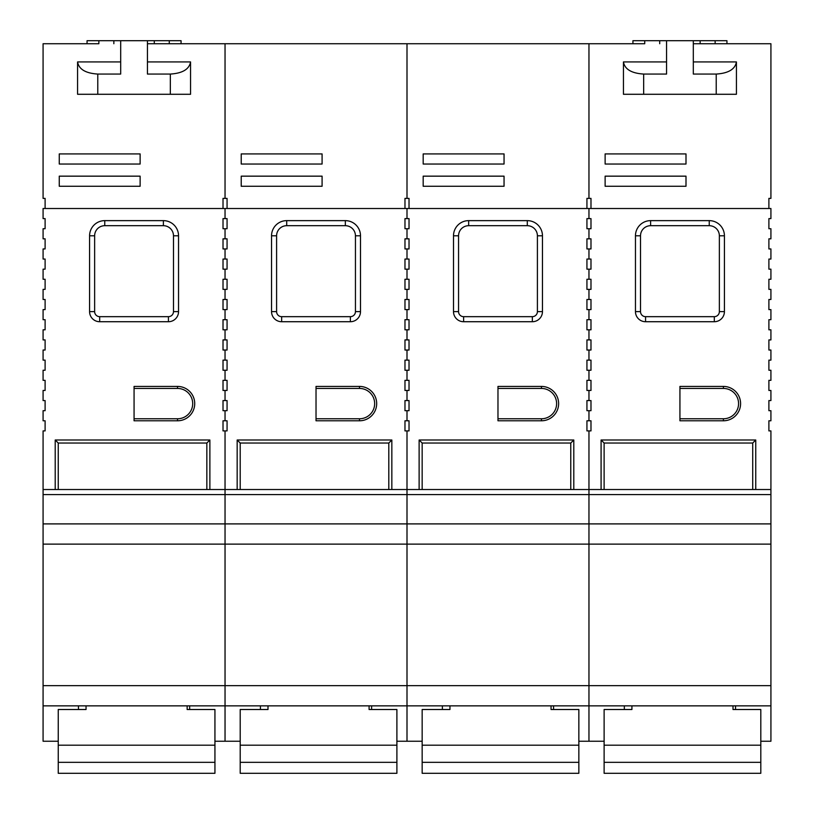 <?xml version="1.0" encoding="UTF-8"?>
<svg xmlns="http://www.w3.org/2000/svg" width="814" height="814" viewBox="0 0 814 814"><rect width="100%" height="100%" fill="white"/><g stroke="black" fill="none" stroke-linecap="round" stroke-linejoin="round"><path stroke-width="1.22" d="M693.314 43.732L770.919 43.732L693.314 43.732M632.936 43.732L632.936 40.7L644.739 40.7L644.739 43.732L588.96 43.732L588.96 198.392L590.984 198.392L590.984 208.506L588.96 208.506L588.96 218.61L590.984 218.61L590.984 228.724L588.96 228.724L588.96 238.828L590.984 238.828L590.984 248.942L588.96 248.942L588.96 259.045L590.984 259.045L590.984 269.159L588.96 269.159L588.96 279.263L590.984 279.263L590.984 289.377L588.96 289.377L588.96 299.481L590.984 299.481L590.984 309.595L588.96 309.595L588.96 319.699L590.984 319.699L590.984 329.812L588.96 329.812L588.96 339.916L590.984 339.916L590.984 350.03L588.96 350.03L588.96 360.134L590.984 360.134L590.984 370.248L588.96 370.248L588.96 380.352L590.984 380.352L590.984 390.466L588.96 390.466L588.96 400.569L590.984 400.569L590.984 410.683L588.96 410.683L588.96 420.787L590.984 420.787L590.984 430.901L588.96 430.901L588.96 489.529L601.088 489.529L601.088 439.998L755.758 439.998L755.758 489.529L752.716 489.529L752.716 443.03L604.12 443.03L604.12 489.529M409.025 208.506L586.935 208.506L586.935 198.392L588.96 198.392L588.96 43.732L407 43.732L407 198.392L409.025 198.392L409.025 208.506L407 208.506L407 218.61L409.025 218.61L409.025 228.724L407 228.724L407 238.828L409.025 238.828L409.025 248.942L407 248.942L407 259.045L409.025 259.045L409.025 269.159L407 269.159L407 279.263L409.025 279.263L409.025 289.377L407 289.377L407 299.481L409.025 299.481L409.025 309.595L407 309.595L407 319.699L409.025 319.699L409.025 329.812L407 329.812L407 339.916L409.025 339.916L409.025 350.03L407 350.03L407 360.134L409.025 360.134L409.025 370.248L407 370.248L407 380.352L409.025 380.352L409.025 390.466L407 390.466L407 400.569L409.025 400.569L409.025 410.683L407 410.683L407 420.787L409.025 420.787L409.025 430.901L407 430.901L407 489.529L588.96 489.529L588.96 494.586L588.96 489.529L770.919 489.529L770.919 430.901L768.894 430.901L768.894 420.787L770.919 420.787L770.919 410.683L768.894 410.683L768.894 400.569L770.919 400.569L770.919 390.466L768.894 390.466L768.894 380.352L770.919 380.352L770.919 370.248L768.894 370.248L768.894 360.134L770.919 360.134L770.919 350.03L768.894 350.03L768.894 339.916L770.919 339.916L770.919 329.812L768.894 329.812L768.894 319.699L770.919 319.699L770.919 309.595L768.894 309.595L768.894 299.481L770.919 299.481L770.919 289.377L768.894 289.377L768.894 279.263L770.919 279.263L770.919 269.159L768.894 269.159L768.894 259.045L770.919 259.045L770.919 248.942L768.894 248.942L768.894 238.828L770.919 238.828L770.919 228.724L768.894 228.724L768.894 218.61L770.919 218.61L770.919 208.506L768.894 208.506L768.894 198.392L770.919 198.392L770.919 43.732M679.934 420.787L679.934 386.416L723.402 386.416A17.186 17.186 0 0 1 740.587 403.602A17.186 17.186 0 0 1 723.402 420.787L679.934 420.787M635.459 235.795A15.161 15.161 0 0 1 650.62 220.635L709.248 220.635A15.161 15.161 0 0 1 724.419 235.795L724.419 311.62A10.104 10.104 0 0 1 714.305 321.723L645.563 321.723A10.104 10.104 0 0 1 635.459 311.62L635.459 235.795L640.516 235.795L640.516 311.62A5.057 5.057 0 0 0 645.563 316.666L714.305 316.666A5.057 5.057 0 0 0 719.362 311.62L719.362 235.795A10.104 10.104 0 0 0 709.248 225.692L650.62 225.692A10.104 10.104 0 0 0 640.516 235.795M770.919 489.529L770.919 741.239L760.805 741.239M588.96 544.118L770.919 544.118L588.96 544.118L588.96 523.901L588.96 685.642L588.96 544.118L407 544.118L407 523.901L407 685.642L407 544.118L225.04 544.118L225.04 741.239L214.937 741.239M770.919 705.86L588.96 705.86L588.96 685.642L588.96 741.239L578.846 741.239M770.919 494.586L588.96 494.586L588.96 523.901L770.919 523.901M735.541 705.86L735.541 709.513M679.934 418.772L723.402 418.772A15.161 15.161 0 0 0 738.573 403.602A15.161 15.161 0 0 0 723.402 388.441L679.934 388.441M644.739 43.732L225.04 43.732L407 43.732L407 198.392L404.975 198.392L404.975 208.506L407 208.506L407 218.61L404.975 218.61L404.975 228.724L407 228.724L407 238.828L404.975 238.828L404.975 248.942L407 248.942L407 259.045L404.975 259.045L404.975 269.159L407 269.159L407 279.263L404.975 279.263L404.975 289.377L407 289.377L407 299.481L404.975 299.481L404.975 309.595L407 309.595L407 319.699L404.975 319.699L404.975 329.812L407 329.812L407 339.916L404.975 339.916L404.975 350.03L407 350.03L407 360.134L404.975 360.134L404.975 370.248L407 370.248L407 380.352L404.975 380.352L404.975 390.466L407 390.466L407 400.569L404.975 400.569L404.975 410.683L407 410.683L407 420.787L404.975 420.787L404.975 430.901L407 430.901L407 489.529L419.129 489.529L419.129 439.998L573.799 439.998L573.799 489.529L570.767 489.529L570.767 443.03L422.161 443.03L422.161 489.529L419.129 489.529M624.338 705.86L624.338 709.513M733.007 705.86L733.007 709.513L760.805 709.513L760.805 745.197L604.12 745.197L604.12 709.513L631.918 709.513L631.918 705.86M760.805 745.197L760.805 773.3L604.12 773.3L604.12 745.197M760.805 762.342L604.12 762.342M685.999 164.031L605.128 164.031L605.128 153.917L685.999 153.917L685.999 164.031M685.999 186.264L605.128 186.264L605.128 176.16L685.999 176.16L685.999 186.264M752.716 489.529L752.716 443.03L755.758 439.998M720.37 443.03L604.12 443.03L601.088 439.998M666.564 61.925L623.443 61.925C624.735 69.241 631.471 73.291 643.66 74.064L666.564 74.064L666.564 40.7L644.739 40.7M726.943 43.732L726.943 40.7L693.314 40.7L693.314 74.064L716.218 74.064L716.218 94.282L623.443 94.282L623.443 61.996M700.152 40.7L700.152 43.732M693.314 61.925L736.426 61.925C735.144 69.241 728.408 73.291 716.218 74.064M736.426 61.996L736.426 94.282L716.218 94.282M666.564 40.7L693.314 40.7M659.716 40.7L659.716 43.732M147.436 43.732L225.04 43.732L147.436 43.732M87.057 43.732L87.057 40.7L98.86 40.7L98.86 43.732L43.081 43.732L43.081 198.392L45.106 198.392L45.106 208.506L43.081 208.506L43.081 218.61L45.106 218.61L45.106 228.724L43.081 228.724L43.081 238.828L45.106 238.828L45.106 248.942L43.081 248.942L43.081 259.045L45.106 259.045L45.106 269.159L43.081 269.159L43.081 279.263L45.106 279.263L45.106 289.377L43.081 289.377L43.081 299.481L45.106 299.481L45.106 309.595L43.081 309.595L43.081 319.699L45.106 319.699L45.106 329.812L43.081 329.812L43.081 339.916L45.106 339.916L45.106 350.03L43.081 350.03L43.081 360.134L45.106 360.134L45.106 370.248L43.081 370.248L43.081 380.352L45.106 380.352L45.106 390.466L43.081 390.466L43.081 400.569L45.106 400.569L45.106 410.683L43.081 410.683L43.081 420.787L45.106 420.787L45.106 430.901L43.081 430.901L43.081 489.529L55.21 489.529L55.21 439.998L209.88 439.998L209.88 489.529L206.848 489.529L206.848 443.03L58.242 443.03L58.242 489.529L58.242 443.03L55.21 439.998M356.461 443.03L240.201 443.03L237.169 439.998L237.169 489.529L225.04 489.529L225.04 494.586L43.081 494.586L43.081 489.529L225.04 489.529L225.04 430.901L225.04 544.118L43.081 544.118L43.081 523.901L588.96 523.901L588.96 494.586L407 494.586L407 523.901L407 489.529L407 494.586L225.04 494.586L225.04 544.118L43.081 544.118L43.081 741.239L58.242 741.239M223.016 430.901L227.065 430.901L227.065 420.787L225.04 420.787L225.04 410.683L225.04 420.787L223.016 420.787L223.016 430.901M223.016 410.683L227.065 410.683L227.065 400.569L225.04 400.569L225.04 390.466L225.04 400.569L223.016 400.569L223.016 410.683M223.016 390.466L227.065 390.466L227.065 380.352L225.04 380.352L225.04 370.248L225.04 380.352L223.016 380.352L223.016 390.466M223.016 370.248L227.065 370.248L227.065 360.134L225.04 360.134L225.04 350.03L225.04 360.134L223.016 360.134L223.016 370.248M223.016 350.03L227.065 350.03L227.065 339.916L225.04 339.916L225.04 329.812L225.04 339.916L223.016 339.916L223.016 350.03M223.016 329.812L227.065 329.812L227.065 319.699L225.04 319.699L225.04 309.595L225.04 319.699L223.016 319.699L223.016 329.812M223.016 309.595L227.065 309.595L227.065 299.481L225.04 299.481L225.04 289.377L225.04 299.481L223.016 299.481L223.016 309.595M223.016 289.377L227.065 289.377L227.065 279.263L225.04 279.263L225.04 269.159L225.04 279.263L223.016 279.263L223.016 289.377M223.016 269.159L227.065 269.159L227.065 259.045L225.04 259.045L225.04 248.942L225.04 259.045L223.016 259.045L223.016 269.159M223.016 248.942L227.065 248.942L227.065 238.828L225.04 238.828L225.04 228.724L225.04 238.828L223.016 238.828L223.016 248.942M223.016 228.724L227.065 228.724L227.065 218.61L225.04 218.61L225.04 208.506L225.04 218.61L223.016 218.61L223.016 228.724M45.106 208.506L404.975 208.506M134.066 420.787L134.066 386.416L177.533 386.416A17.186 17.186 0 0 1 194.719 403.602A17.186 17.186 0 0 1 177.533 420.787L134.066 420.787M89.581 235.795A15.161 15.161 0 0 1 104.752 220.635L163.38 220.635A15.161 15.161 0 0 1 178.541 235.795L178.541 311.62A10.104 10.104 0 0 1 168.437 321.723L99.695 321.723A10.104 10.104 0 0 1 89.581 311.62L89.581 235.795L94.638 235.795L94.638 311.62A5.057 5.057 0 0 0 99.695 316.666L168.437 316.666A5.057 5.057 0 0 0 173.484 311.62L173.484 235.795A10.104 10.104 0 0 0 163.38 225.692L104.752 225.692A10.104 10.104 0 0 0 94.638 235.795M604.12 741.239L588.96 741.239L588.96 705.86L43.081 705.86M43.081 494.586L43.081 523.901M189.662 705.86L189.662 709.513M227.065 208.506L227.065 198.392L225.04 198.392L225.04 43.732L225.04 198.392L223.016 198.392L223.016 208.506M134.066 418.772L177.533 418.772A15.161 15.161 0 0 0 192.694 403.602A15.161 15.161 0 0 0 177.533 388.441L134.066 388.441M98.86 43.732L43.081 43.732M78.459 705.86L78.459 709.513M187.139 705.86L187.139 709.513L214.937 709.513L214.937 745.197L58.242 745.197L58.242 709.513L86.05 709.513L86.05 705.86M214.937 745.197L214.937 773.3L58.242 773.3L58.242 745.197M214.937 762.342L58.242 762.342M140.13 164.031L59.259 164.031L59.259 153.917L140.13 153.917L140.13 164.031M140.13 186.264L59.259 186.264L59.259 176.16L140.13 176.16L140.13 186.264M174.501 443.03L58.242 443.03M206.848 443.03L209.88 439.998M120.686 61.925L77.574 61.925C78.856 69.241 85.592 73.291 97.782 74.064L120.686 74.064L120.686 40.7L98.86 40.7M181.064 43.732L181.064 40.7L147.436 40.7L147.436 74.064L170.34 74.064L170.34 94.282L77.574 94.282L77.574 61.996M154.284 40.7L154.284 43.732M147.436 61.925L190.557 61.925C189.265 69.241 182.529 73.291 170.34 74.064M190.557 61.996L190.557 94.282L170.34 94.282M120.686 40.7L147.436 40.7M113.848 40.7L113.848 43.732M588.96 489.529L588.96 430.901L586.935 430.901L586.935 420.787L588.96 420.787L588.96 410.683L586.935 410.683L586.935 400.569L588.96 400.569L588.96 390.466L586.935 390.466L586.935 380.352L588.96 380.352L588.96 370.248L586.935 370.248L586.935 360.134L588.96 360.134L588.96 350.03L586.935 350.03L586.935 339.916L588.96 339.916L588.96 329.812L586.935 329.812L586.935 319.699L588.96 319.699L588.96 309.595L586.935 309.595L586.935 299.481L588.96 299.481L588.96 289.377L586.935 289.377L586.935 279.263L588.96 279.263L588.96 269.159L586.935 269.159L586.935 259.045L588.96 259.045L588.96 248.942L586.935 248.942L586.935 238.828L588.96 238.828L588.96 228.724L586.935 228.724L586.935 218.61L588.96 218.61L588.96 208.506L586.935 208.506M497.975 420.787L497.975 386.416L541.442 386.416A17.186 17.186 0 0 1 558.628 403.602A17.186 17.186 0 0 1 541.442 420.787L497.975 420.787M453.5 235.795A15.161 15.161 0 0 1 468.661 220.635L527.299 220.635A15.161 15.161 0 0 1 542.46 235.795L542.46 311.62A10.104 10.104 0 0 1 532.346 321.723L463.614 321.723A10.104 10.104 0 0 1 453.5 311.62L453.5 235.795L458.557 235.795L458.557 311.62A5.057 5.057 0 0 0 463.614 316.666L532.346 316.666A5.057 5.057 0 0 0 537.403 311.62L537.403 235.795A10.104 10.104 0 0 0 527.299 225.692L468.661 225.692A10.104 10.104 0 0 0 458.557 235.795M422.161 741.239L407 741.239L407 685.642L407 741.239L396.896 741.239M553.581 705.86L553.581 709.513M497.975 418.772L541.442 418.772A15.161 15.161 0 0 0 556.613 403.602A15.161 15.161 0 0 0 541.442 388.441L497.975 388.441M538.41 544.118L457.539 544.118M442.378 705.86L442.378 709.513M551.047 705.86L551.047 709.513L578.846 709.513L578.846 745.197L422.161 745.197L422.161 709.513L449.959 709.513L449.959 705.86M578.846 745.197L578.846 773.3L422.161 773.3L422.161 745.197M578.846 762.342L422.161 762.342M504.049 164.031L423.178 164.031L423.178 153.917L504.049 153.917L504.049 164.031M504.049 186.264L423.178 186.264L423.178 176.16L504.049 176.16L504.049 186.264M570.767 489.529L570.767 443.03L573.799 439.998M538.41 443.03L422.161 443.03L422.161 489.529M422.161 443.03L419.129 439.998M316.025 420.787L316.025 386.416L359.493 386.416A17.186 17.186 0 0 1 376.679 403.602A17.186 17.186 0 0 1 359.493 420.787L316.025 420.787M271.54 235.795A15.161 15.161 0 0 1 286.701 220.635L345.339 220.635A15.161 15.161 0 0 1 360.5 235.795L360.5 311.62A10.104 10.104 0 0 1 350.386 321.723L281.654 321.723A10.104 10.104 0 0 1 271.54 311.62L271.54 235.795L276.597 235.795L276.597 311.62A5.057 5.057 0 0 0 281.654 316.666L350.386 316.666A5.057 5.057 0 0 0 355.443 311.62L355.443 235.795A10.104 10.104 0 0 0 345.339 225.692L286.701 225.692A10.104 10.104 0 0 0 276.597 235.795M407 544.118L225.04 544.118L225.04 685.642L43.081 685.642M240.201 741.239L225.04 741.239L225.04 685.642L770.919 685.642M371.622 705.86L371.622 709.513M225.04 489.529L407 489.529M316.025 418.772L359.493 418.772A15.161 15.161 0 0 0 374.654 403.602A15.161 15.161 0 0 0 359.493 388.441L316.025 388.441M388.807 489.529L388.807 443.03L391.839 439.998L391.839 489.529L388.807 489.529L388.807 443.03L240.201 443.03L240.201 489.529L240.201 443.03M260.419 705.86L260.419 709.513M369.088 705.86L369.088 709.513L396.896 709.513L396.896 745.197L240.201 745.197L240.201 709.513L267.999 709.513L267.999 705.86M396.896 745.197L396.896 773.3L240.201 773.3L240.201 745.197M396.896 762.342L240.201 762.342M322.09 164.031L241.219 164.031L241.219 153.917L322.09 153.917L322.09 164.031M322.09 186.264L241.219 186.264L241.219 176.16L322.09 176.16L322.09 186.264M590.984 208.506L768.894 208.506M714.305 321.723L714.305 316.666M645.563 321.723L645.563 316.666M723.402 388.441L723.402 386.416M723.402 418.772L723.402 420.787M724.419 311.62L719.362 311.62M724.419 235.795L719.362 235.795M709.248 220.635L709.248 225.692M650.62 220.635L650.62 225.692M635.459 311.62L640.516 311.62M715.14 40.7L715.14 43.732M643.66 74.064L643.66 94.282M168.437 321.723L168.437 316.666M99.695 321.723L99.695 316.666M177.533 388.441L177.533 386.416M177.533 418.772L177.533 420.787M178.541 311.62L173.484 311.62M178.541 235.795L173.484 235.795M163.38 220.635L163.38 225.692M104.752 220.635L104.752 225.692M89.581 311.62L94.638 311.62M169.261 40.7L169.261 43.732M97.782 74.064L97.782 94.282M532.346 321.723L532.346 316.666M463.614 321.723L463.614 316.666M541.442 388.441L541.442 386.416M541.442 418.772L541.442 420.787M542.46 311.62L537.403 311.62M542.46 235.795L537.403 235.795M527.299 220.635L527.299 225.692M468.661 220.635L468.661 225.692M453.5 311.62L458.557 311.62M237.169 439.998L391.839 439.998M350.386 321.723L350.386 316.666M281.654 321.723L281.654 316.666M359.493 388.441L359.493 386.416M359.493 418.772L359.493 420.787M360.5 311.62L355.443 311.62M360.5 235.795L355.443 235.795M345.339 220.635L345.339 225.692M286.701 220.635L286.701 225.692M271.54 311.62L276.597 311.62M736.426 61.925L736.426 94.282M623.443 61.925L623.443 94.282M190.557 61.925L190.557 94.282M77.574 61.925L77.574 94.282"/></g></svg>

